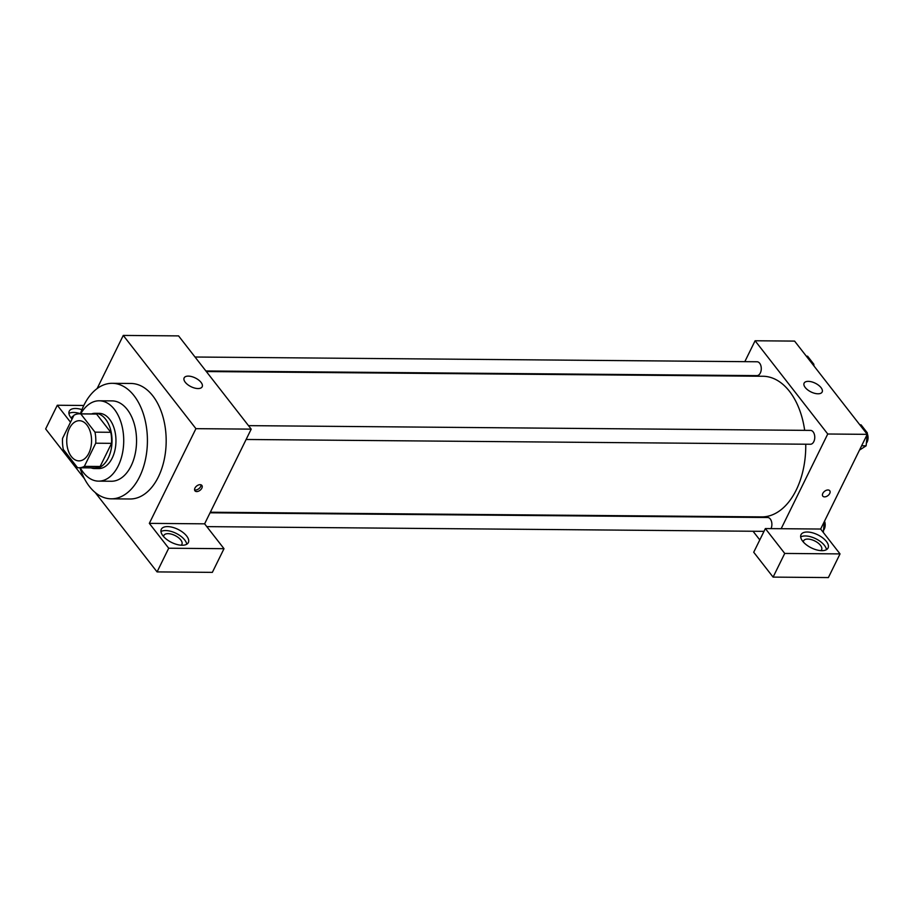 <?xml version="1.0" encoding="UTF-8"?>
<svg xmlns="http://www.w3.org/2000/svg" width="913" height="913" viewBox="0 0 913 913"><rect width="100%" height="100%" fill="white"/><g stroke="black" fill="none" stroke-linecap="round" stroke-linejoin="round"><path stroke-width="1.37" d="M88.835 453.225A20.086 12.417 90.5 0 1 78.975 460.882A20.086 12.417 90.5 0 1 66.729 440.694A20.086 12.417 90.5 0 1 79.317 420.699A20.086 12.417 90.5 0 1 90.376 432.066A20.086 12.417 90.5 0 1 88.835 453.225M94.986 432.157L80.778 413.92A26.979 16.674 90.5 0 0 79.374 413.817A26.979 16.674 90.5 0 0 73.942 415.232L62.552 438.388A26.979 16.674 90.5 0 0 63.305 449.424L77.514 467.673A26.979 16.674 90.5 0 0 78.917 467.776A26.979 16.674 90.5 0 0 84.35 466.36L95.739 443.204A26.979 16.674 90.5 0 0 94.986 432.157L110.781 432.294L96.573 414.057L80.778 413.92M84.35 466.36L100.145 466.486L111.534 443.341L95.739 443.204M100.145 466.486A26.979 16.674 90.5 0 1 94.712 467.913L78.917 467.776M79.374 413.817L95.169 413.943A26.979 16.674 90.5 0 1 96.573 414.057M110.781 432.294A26.979 16.674 90.5 0 1 111.534 443.341M91.049 467.878A27.63 17.073 -89.5 0 0 94.701 468.552A27.63 17.073 -89.5 0 0 112.014 441.07A27.63 17.073 -89.5 0 0 95.169 413.304A27.63 17.073 -89.5 0 0 91.505 413.92M95.169 413.304L99.118 413.338A27.63 17.073 90.5 0 1 114.33 428.962A27.63 17.073 90.5 0 1 112.208 458.052A27.63 17.073 90.5 0 1 98.65 468.586L94.701 468.552M80.264 467.787A40.183 24.834 -89.5 0 0 83.357 472.523A40.183 24.834 -89.5 0 0 98.547 481.14A40.183 24.834 -89.5 0 0 123.723 441.173A40.183 24.834 -89.5 0 0 99.232 400.784A40.183 24.834 -89.5 0 0 80.721 413.829M98.547 481.14L111.386 481.254A40.183 24.834 -89.5 0 0 136.551 441.276A40.183 24.834 -89.5 0 0 112.059 400.887L99.232 400.784M79.933 467.787A57.759 35.698 -89.5 0 0 89.394 486.446A57.759 35.698 -89.5 0 0 111.238 498.829A57.759 35.698 -89.5 0 0 147.415 441.367A57.759 35.698 -89.5 0 0 112.208 383.312A57.759 35.698 -89.5 0 0 80.39 413.817M112.208 383.312L130.97 383.471A57.759 35.698 90.5 0 1 162.765 416.145A57.759 35.698 90.5 0 1 158.337 476.974A57.759 35.698 90.5 0 1 129.988 498.989L111.238 498.829M168.711 548.222L224.005 548.69L204.626 523.834L149.333 523.366L168.711 548.222L157.07 571.903L95.169 492.472M84.453 478.72L45.65 428.927L57.302 405.246L83.791 405.475M149.333 523.366L195.93 428.665L123.266 335.425L97.12 388.561M70.506 422.205L57.302 405.246M204.626 523.834L251.212 429.133L178.56 335.893L123.266 335.425M224.005 548.69L212.352 572.371L157.07 571.903M196.706 491.571A4.394 2.728 -37.9 0 1 194.937 490.817A4.394 2.728 -37.9 0 1 196.729 485.967A4.394 2.728 -37.9 0 1 201.864 485.419A4.394 2.728 -37.9 0 1 201.111 489.265A4.394 2.728 -37.9 0 1 196.706 491.571M251.212 429.133L195.93 428.665M188.318 376.11A10.043 4.85 -153.8 0 1 198.6 380.002A10.043 4.85 -153.8 0 1 202.184 386.758A10.043 4.85 -153.8 0 1 191.022 386.69A10.043 4.85 -153.8 0 1 184.152 377.891A10.043 4.85 -153.8 0 1 188.318 376.11M162.971 535.828A15.065 7.281 -153.8 0 1 161.304 529.278A15.065 7.281 -153.8 0 1 178.035 529.392A15.065 7.281 -153.8 0 1 188.34 542.584A15.065 7.281 -153.8 0 1 177.008 544.502A15.065 7.281 -153.8 0 1 162.971 535.828M72.07 419.021A15.065 7.281 -153.8 0 1 70.94 417.72A15.065 7.281 -153.8 0 1 69.262 411.158A15.065 7.281 -153.8 0 1 81.942 409.629M186.743 544.239A15.065 7.281 26.2 0 0 176.095 533.34A15.065 7.281 26.2 0 0 160.962 531.56M163.621 536.593A10.043 4.85 -153.8 0 1 163.872 535.44A10.043 4.85 -153.8 0 1 168.038 533.66A10.043 4.85 -153.8 0 1 178.32 537.552A10.043 4.85 -153.8 0 1 181.892 544.308A10.043 4.85 -153.8 0 1 181.128 545.209M80.424 413.726A15.065 7.281 26.2 0 0 68.92 413.452M71.579 418.485A10.043 4.85 -153.8 0 1 71.83 417.332A10.043 4.85 -153.8 0 1 73.622 415.883M194.56 489.847A4.394 2.728 142.1 0 0 195.485 490.007A4.394 2.728 142.1 0 0 199.342 488.284A4.394 2.728 142.1 0 0 201.02 484.814M805.745 444.22A70.324 43.459 90.5 0 1 796.204 490.087A70.324 43.459 90.5 0 1 761.704 516.895L210.332 512.227M206.338 371.545L762.891 376.259A70.324 43.459 90.5 0 1 804.673 430.343M246.122 439.484L810.413 444.254A6.927 4.28 -89.5 0 0 814.761 437.361A6.927 4.28 -89.5 0 0 810.539 430.4L248.496 425.641M210.047 512.798L767.662 517.511A6.927 4.28 90.5 0 1 771.462 521.369A6.927 4.28 90.5 0 1 771.006 528.616M195.017 357.017L757.048 361.765A6.927 4.28 90.5 0 1 760.871 365.691A6.927 4.28 90.5 0 1 760.335 372.983A6.927 4.28 90.5 0 1 756.934 375.631L205.893 370.975M759.787 539.903L753.054 531.252M742.178 517.294L741.721 516.724M781.163 528.707L765.368 528.57L784.735 553.438L840.028 553.906L820.65 529.038L781.163 528.707L827.749 434.006L755.097 340.766L744.814 361.662M738.012 375.471L737.738 376.042M784.735 553.438L773.094 577.107L828.376 577.575L840.028 553.906M773.094 577.107L753.716 552.239L765.368 528.57M803.337 542.014A10.043 4.85 -153.8 0 1 803.588 540.85A10.043 4.85 -153.8 0 1 814.738 540.93A10.043 4.85 -153.8 0 1 821.609 549.717A10.043 4.85 -153.8 0 1 820.844 550.63M826.459 549.649A15.065 7.281 26.2 0 0 815.811 538.75A15.065 7.281 26.2 0 0 800.678 536.97M802.698 541.238A15.065 7.281 -153.8 0 1 801.021 534.687A15.065 7.281 -153.8 0 1 817.751 534.801A15.065 7.281 -153.8 0 1 828.057 547.994A15.065 7.281 -153.8 0 1 816.736 549.923A15.065 7.281 -153.8 0 1 802.698 541.238M820.65 529.038L867.247 434.348L794.584 341.097L755.097 340.766M808.302 381.36A10.043 4.85 -153.8 0 1 818.573 385.252A10.043 4.85 -153.8 0 1 822.157 392.008A10.043 4.85 -153.8 0 1 810.995 391.928A10.043 4.85 -153.8 0 1 804.125 383.14A10.043 4.85 -153.8 0 1 808.302 381.36M867.247 434.348L827.749 434.006M822.807 496.124A4.394 2.728 142.1 0 0 824.576 496.877A4.394 2.728 -37.9 0 1 822.807 496.136A4.394 2.728 -37.9 0 1 824.599 491.274A4.394 2.728 -37.9 0 1 829.746 490.726A4.394 2.728 -37.9 0 1 828.993 494.584A4.394 2.728 -37.9 0 1 824.576 496.877A4.394 2.728 142.1 0 0 828.981 494.584A4.394 2.728 142.1 0 0 829.734 490.726M867.213 434.314L867.35 432.91L861.062 424.83L859.818 424.819M859.498 450.098L866.129 445.818L867.202 434.417M866.129 445.818L861.621 445.784M867.35 432.91L866.117 432.899M867.27 433.709A6.927 4.28 90.5 0 1 867.122 442.063A6.927 4.28 90.5 0 1 866.369 443.273M813.734 365.679L813.871 364.276L807.583 356.207L806.339 356.196M813.871 364.276L812.627 364.264M813.791 365.086A6.927 4.28 90.5 0 1 814.225 366.318M823.309 532.45L824.336 521.54M824.53 521.14A6.927 4.28 90.5 0 1 824.256 529.186A6.927 4.28 90.5 0 1 823.503 530.385M763.998 531.343L206.806 526.63"/></g></svg>
